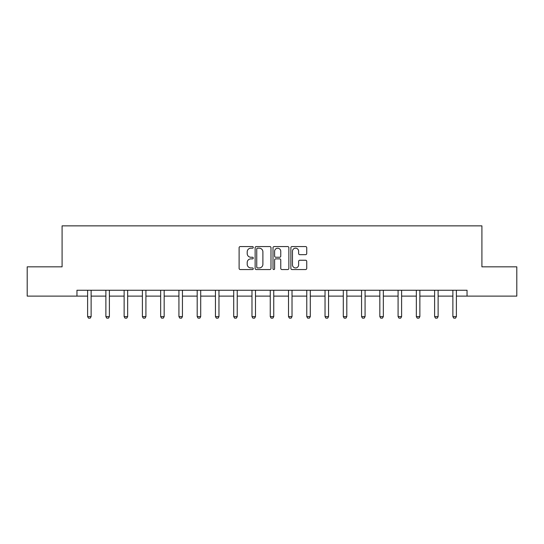 <?xml version="1.0" encoding="UTF-8"?>
<svg xmlns="http://www.w3.org/2000/svg" width="544" height="544" viewBox="0 0 544 544"><rect width="100%" height="100%" fill="white"/><g stroke="black" fill="none" stroke-linecap="round" stroke-linejoin="round"><path stroke-width="0.82" d="M253.266 247.37A0.802 0.802 0 0 0 252.464 246.568L240.258 246.568A1.149 1.149 0 0 0 239.108 247.717L239.108 268.396A1.149 1.149 0 0 0 240.258 269.545L252.464 269.545A0.802 0.802 0 0 0 253.266 268.743A0.802 0.802 0 0 0 252.464 267.94L250.886 267.94A3.679 3.679 0 0 1 247.207 264.262L247.207 262.541A3.679 3.679 0 0 1 250.886 258.862L252.464 258.862A0.802 0.802 0 0 0 253.266 258.053A0.802 0.802 0 0 0 252.464 257.251L250.886 257.251A3.679 3.679 0 0 1 247.207 253.572L247.207 251.852A3.679 3.679 0 0 1 250.886 248.173L252.464 248.173A0.802 0.802 0 0 0 253.266 247.37M305.585 254.667A1.149 1.149 0 0 0 306.734 253.518L306.734 247.717A1.149 1.149 0 0 0 305.585 246.568L292.026 246.568A1.149 1.149 0 0 0 290.877 247.717L290.877 268.396A1.149 1.149 0 0 0 292.026 269.545L305.585 269.545A1.149 1.149 0 0 0 306.734 268.396L306.734 261.392A1.149 1.149 0 0 0 305.585 260.243L299.778 260.243A1.149 1.149 0 0 0 298.629 261.392L298.629 264.867A3.074 3.074 0 0 1 295.555 267.94A3.074 3.074 0 0 1 292.482 264.867L292.482 251.246A3.074 3.074 0 0 1 295.555 248.173A3.074 3.074 0 0 1 298.629 251.246L298.629 253.518A1.149 1.149 0 0 0 299.778 254.667L305.585 254.667M76.956 296.106L27.2 296.106L27.2 266.839L62.091 266.839L62.091 225.862L481.909 225.862L481.909 266.839L516.8 266.839L516.8 296.106L467.044 296.106L467.044 290.251L76.956 290.251L76.956 296.106L87.611 296.106M270.994 247.717A1.149 1.149 0 0 0 269.844 246.568L256.285 246.568A1.149 1.149 0 0 0 255.136 247.717L255.136 268.396A1.149 1.149 0 0 0 256.285 269.545L269.844 269.545A1.149 1.149 0 0 0 270.994 268.396L270.994 247.717M274.156 246.568L287.715 246.568A1.149 1.149 0 0 1 288.864 247.717L288.864 268.396A1.149 1.149 0 0 1 287.715 269.545L281.914 269.545A1.149 1.149 0 0 1 280.765 268.396L280.765 260.012A1.149 1.149 0 0 0 279.616 258.862L275.76 258.862A1.149 1.149 0 0 0 274.611 260.012L274.611 268.743A0.802 0.802 0 0 1 273.809 269.545A0.802 0.802 0 0 1 273.006 268.743L273.006 247.717A1.149 1.149 0 0 1 274.156 246.568M91.12 296.106L105.876 296.106M109.385 296.106L124.134 296.106M127.65 296.106L142.399 296.106M145.914 296.106L160.664 296.106M164.172 296.106L178.928 296.106M182.437 296.106L197.193 296.106M200.702 296.106L215.451 296.106M218.967 296.106L233.716 296.106M237.232 296.106L251.981 296.106M255.49 296.106L270.246 296.106M273.754 296.106L288.51 296.106M292.019 296.106L306.768 296.106M310.284 296.106L325.033 296.106M328.549 296.106L343.298 296.106M346.807 296.106L361.563 296.106M365.072 296.106L379.828 296.106M383.336 296.106L398.086 296.106M401.601 296.106L416.35 296.106M419.866 296.106L434.615 296.106M438.124 296.106L452.88 296.106M456.389 296.106L467.044 296.106M257.55 248.173A0.802 0.802 0 0 0 256.748 248.975L256.748 267.138A0.802 0.802 0 0 0 257.55 267.94L259.216 267.94A3.679 3.679 0 0 0 262.895 264.262L262.895 251.852A3.679 3.679 0 0 0 259.216 248.173L257.55 248.173M280.765 251.308A3.074 3.074 0 0 0 277.692 248.234A3.074 3.074 0 0 0 274.611 251.308L274.611 256.102A1.149 1.149 0 0 0 275.76 257.251L279.616 257.251A1.149 1.149 0 0 0 280.765 256.102L280.765 251.308M91.256 290.251L91.174 290.503A1.17 1.17 0 0 0 91.12 290.863L91.12 316.615L90.243 318.138L88.488 318.138L87.611 316.615L87.611 290.863A1.17 1.17 0 0 0 87.557 290.503L87.475 290.251M87.611 316.615L91.12 316.615M109.521 290.251L109.439 290.503A1.17 1.17 0 0 0 109.385 290.863L109.385 316.615L108.508 318.138L106.753 318.138L105.876 316.615L105.876 290.863A1.17 1.17 0 0 0 105.815 290.503L105.74 290.251M105.876 316.615L109.385 316.615M127.786 290.251L127.704 290.503A1.17 1.17 0 0 0 127.65 290.863L127.65 316.615L126.772 318.138L125.018 318.138L124.134 316.615L124.134 290.863A1.17 1.17 0 0 0 124.08 290.503L123.998 290.251M124.134 316.615L127.65 316.615M146.05 290.251L145.969 290.503A1.17 1.17 0 0 0 145.914 290.863L145.914 316.615L145.037 318.138L143.276 318.138L142.399 316.615L142.399 290.863A1.17 1.17 0 0 0 142.344 290.503L142.263 290.251M142.399 316.615L145.914 316.615M164.308 290.251L164.234 290.503A1.17 1.17 0 0 0 164.172 290.863L164.172 316.615L163.295 318.138L161.541 318.138L160.664 316.615L160.664 290.863A1.17 1.17 0 0 0 160.609 290.503L160.528 290.251M160.664 316.615L164.172 316.615M182.573 290.251L182.492 290.503A1.17 1.17 0 0 0 182.437 290.863L182.437 316.615L181.56 318.138L179.806 318.138L178.928 316.615L178.928 290.863A1.17 1.17 0 0 0 178.874 290.503L178.792 290.251M178.928 316.615L182.437 316.615M200.838 290.251L200.756 290.503A1.17 1.17 0 0 0 200.702 290.863L200.702 316.615L199.825 318.138L198.07 318.138L197.193 316.615L197.193 290.863A1.17 1.17 0 0 0 197.132 290.503L197.057 290.251M197.193 316.615L200.702 316.615M219.103 290.251L219.021 290.503A1.17 1.17 0 0 0 218.967 290.863L218.967 316.615L218.09 318.138L216.328 318.138L215.451 316.615L215.451 290.863A1.17 1.17 0 0 0 215.397 290.503L215.315 290.251M215.451 316.615L218.967 316.615M237.368 290.251L237.286 290.503A1.17 1.17 0 0 0 237.232 290.863L237.232 316.615L236.354 318.138L234.593 318.138L233.716 316.615L233.716 290.863A1.17 1.17 0 0 0 233.662 290.503L233.58 290.251M233.716 316.615L237.232 316.615M255.626 290.251L255.551 290.503A1.17 1.17 0 0 0 255.49 290.863L255.49 316.615L254.612 318.138L252.858 318.138L251.981 316.615L251.981 290.863A1.17 1.17 0 0 0 251.926 290.503L251.845 290.251M251.981 316.615L255.49 316.615M273.89 290.251L273.809 290.503A1.17 1.17 0 0 0 273.754 290.863L273.754 316.615L272.877 318.138L271.123 318.138L270.246 316.615L270.246 290.863A1.17 1.17 0 0 0 270.191 290.503L270.11 290.251M270.246 316.615L273.754 316.615M292.155 290.251L292.074 290.503A1.17 1.17 0 0 0 292.019 290.863L292.019 316.615L291.142 318.138L289.388 318.138L288.51 316.615L288.51 290.863A1.17 1.17 0 0 0 288.449 290.503L288.374 290.251M288.51 316.615L292.019 316.615M310.42 290.251L310.338 290.503A1.17 1.17 0 0 0 310.284 290.863L310.284 316.615L309.407 318.138L307.646 318.138L306.768 316.615L306.768 290.863A1.17 1.17 0 0 0 306.714 290.503L306.632 290.251M306.768 316.615L310.284 316.615M328.685 290.251L328.603 290.503A1.17 1.17 0 0 0 328.549 290.863L328.549 316.615L327.672 318.138L325.91 318.138L325.033 316.615L325.033 290.863A1.17 1.17 0 0 0 324.979 290.503L324.897 290.251M325.033 316.615L328.549 316.615M346.943 290.251L346.868 290.503A1.17 1.17 0 0 0 346.807 290.863L346.807 316.615L345.93 318.138L344.175 318.138L343.298 316.615L343.298 290.863A1.17 1.17 0 0 0 343.244 290.503L343.162 290.251M343.298 316.615L346.807 316.615M365.208 290.251L365.126 290.503A1.17 1.17 0 0 0 365.072 290.863L365.072 316.615L364.194 318.138L362.44 318.138L361.563 316.615L361.563 290.863A1.17 1.17 0 0 0 361.508 290.503L361.427 290.251M361.563 316.615L365.072 316.615M383.472 290.251L383.391 290.503A1.17 1.17 0 0 0 383.336 290.863L383.336 316.615L382.459 318.138L380.705 318.138L379.828 316.615L379.828 290.863A1.17 1.17 0 0 0 379.766 290.503L379.692 290.251M379.828 316.615L383.336 316.615M401.737 290.251L401.656 290.503A1.17 1.17 0 0 0 401.601 290.863L401.601 316.615L400.724 318.138L398.963 318.138L398.086 316.615L398.086 290.863A1.17 1.17 0 0 0 398.031 290.503L397.95 290.251M398.086 316.615L401.601 316.615M420.002 290.251L419.92 290.503A1.17 1.17 0 0 0 419.866 290.863L419.866 316.615L418.982 318.138L417.228 318.138L416.35 316.615L416.35 290.863A1.17 1.17 0 0 0 416.296 290.503L416.214 290.251M416.35 316.615L419.866 316.615M438.26 290.251L438.185 290.503A1.17 1.17 0 0 0 438.124 290.863L438.124 316.615L437.247 318.138L435.492 318.138L434.615 316.615L434.615 290.863A1.17 1.17 0 0 0 434.561 290.503L434.479 290.251M434.615 316.615L438.124 316.615M456.525 290.251L456.443 290.503A1.17 1.17 0 0 0 456.389 290.863L456.389 316.615L455.512 318.138L453.757 318.138L452.88 316.615L452.88 290.863A1.17 1.17 0 0 0 452.826 290.503L452.744 290.251M452.88 316.615L456.389 316.615"/></g></svg>
